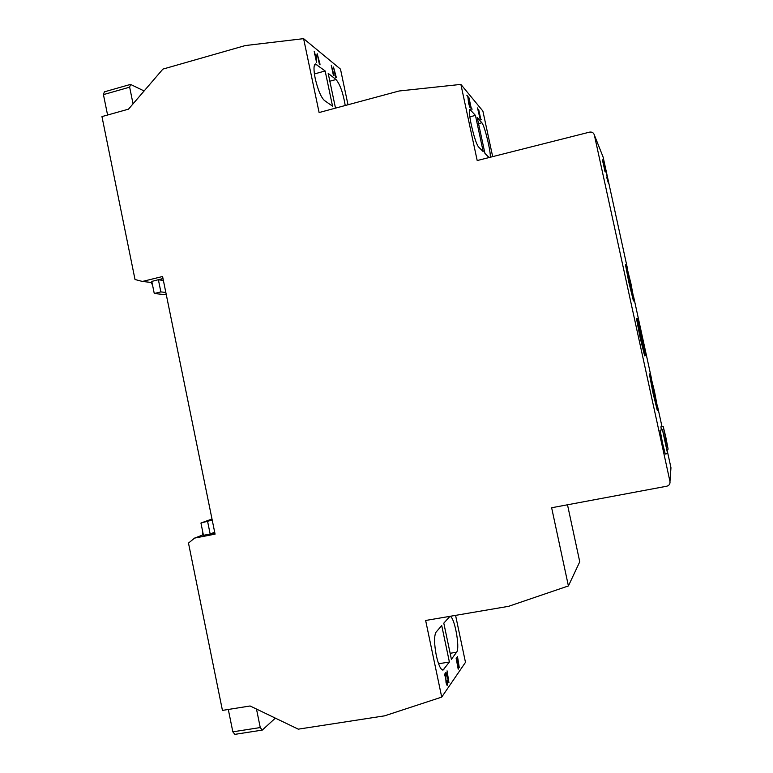 <?xml version="1.0" encoding="UTF-8"?>
<svg xmlns="http://www.w3.org/2000/svg" width="773" height="773" viewBox="0 0 773 773"><rect width="100%" height="100%" fill="white"/><g stroke="black" fill="none" stroke-linecap="round" stroke-linejoin="round"><path stroke-width="1.16" d="M471.298 124.868C473.955 136.521 476.332 143.836 478.439 146.831L483.202 151.624L475.434 115.399L469.878 109.389C468.902 110.317 469.375 115.477 471.298 124.868M449.393 662.007L441.731 625.56L436.02 632.198C434.02 635.908 434.117 643.658 436.291 655.446C438.446 664.925 440.687 669.814 443.006 670.123L449.393 662.007L438.581 663.765M325.153 70.971L315.413 63.966C313.606 65.019 313.538 69.841 315.2 78.421C317.877 89.774 320.93 97.118 324.36 100.442L332.554 106.181L325.153 70.971L314.418 73.947M630.923 283.565L634.198 300.813L629.454 281.594L626.178 264.366L630.923 283.565M626.178 264.366L625.444 264.54L628.71 281.759L633.454 300.977L634.198 300.813M665.766 436.938L668.114 449.171L663.166 426.358L665.766 436.938M665.167 440.774L667.601 453.577L662.451 429.759L665.167 440.774M662.451 429.759L660.103 430.223L662.519 443.016L665.253 454.031L667.601 453.577M654.489 391.496L658.103 410.473L653.736 392.771L650.122 373.813L654.489 391.496M650.122 373.813L649.378 373.968L652.972 392.926L657.35 410.627L658.103 410.473M641.899 337.192L645.407 355.667L640.749 336.815L637.242 318.37L641.899 337.192M637.242 318.37L636.488 318.534L639.976 336.989L644.643 355.831L645.407 355.667M492.681 156.629L482.883 111.061L460.882 84.402L399.119 90.992L319.104 112.549L303.605 38.65L245.283 45.559L162.9 69.106L128.482 109.167L101.959 116.588L135.014 279.507L142.425 281.459L162.581 276.502L215.078 534.133L194.554 538.114L188.486 543.09L222.44 710.406L250.104 705.981L298.281 729.161L384.606 715.837L441.712 697.111L425.643 620.477L508.576 606.322L568.406 585.944L551.642 507.755L666.78 486.217C669.186 485.512 670.249 483.937 669.969 481.473L594.36 135.024L603.114 157.054L627.695 269.584M663.041 446.562L663.843 450.688L662.886 446.591M316.205 59.772L315.22 55.096L316.176 55.869L315.973 59.84M152.513 284.947L151.122 282.551M166.311 294.784L154.262 293.508L160.861 291.904L165.837 292.455M202.526 535.013L202.845 532.384M212.208 520.045L200.941 523.031L212.005 519.012M640.44 334.651L641.194 334.68L641.812 339.54M641.948 339.511L638.44 324.08M638.575 324.051L640.865 334.554M641.194 334.68L640.479 334.835M653.504 389.64L654.905 394.095L654.209 394.24M654.905 394.095L654.277 394.559M654.692 394.472L656.818 404.83M656.953 404.81L654.316 394.703M654.596 394.645L653.629 389.611M629.357 280.406L630.179 280.879L629.493 281.034M630.179 280.879L630.691 285.169M630.826 285.14L627.396 270.086M627.531 270.057L629.773 280.309M314.514 54.361L315.819 55.579M107.582 115.013L103.437 94.615L104.374 91.842L130.521 84.402L144.126 90.963M154.262 293.508L151.779 281.295M103.437 94.615L129.651 87.165L130.521 84.402M151.798 281.411L162.997 278.541M232.837 731.828L234.886 734.35L262.24 730.108L260.259 727.557L232.837 731.828L228.306 709.469M207.657 521.707L210.159 534.008L214.691 532.22M163.393 280.454L158.397 279.787L160.861 291.904M203.454 535.36L200.941 523.031M214.884 533.148L203.444 535.312M275.362 718.127L262.24 730.108M607.414 178.148L608.525 183.23L607.278 178.177M604.36 164.823L607.037 176.447L604.496 164.794M607.008 177.191L608.129 182.302L606.689 177.268M605.211 169.625L603.346 161.972L605.027 169.664M603.104 161.75L604.399 168.64M604.486 168.34L602.331 159.895M602.486 159.856L605.056 171.857M605.249 171.809L603.24 161.712M663.166 426.358L660.925 426.802L661.388 429.972M661.611 439.885L664.104 451.867L661.611 439.885M460.882 84.402L477.202 160.542L589.557 132.135C592.002 131.758 593.606 132.724 594.36 135.024M490.217 157.257C491.174 152.677 484.555 125.294 481.859 122.772L477.221 117.457L484.932 153.373L489.077 157.537M345.231 105.505C343.183 93.147 340.12 84.489 336.033 79.522L328.187 73.358L335.501 108.133M316.505 55.221L314.988 53.984L314.176 51.269L316.553 62.371L316.505 55.221L315.809 55.414M314.466 54.129L314.988 53.984M333.907 74.991L331.259 65.193L333.424 75.483L333.955 75.909L333.907 74.991L333.347 75.145M336.129 76.749L333.501 67.029L335.646 77.242L336.178 77.667L336.129 76.749L335.579 76.904M319.954 63.917L317.172 53.704L319.423 64.41L320.003 64.864L319.954 63.917L319.355 64.091M129.651 87.165L133.053 103.843M142.425 281.459L152.03 282.541M158.397 279.787L163.026 278.657M214.865 533.09L210.159 534.008M260.259 727.557L256.491 709.054M194.554 538.114L203.328 534.761M443.799 623.154L451.403 659.282L456.582 652.238C460.447 648.016 454.109 614.912 449.78 616.545L443.799 623.154M633.657 296.89L651.359 377.978M657.359 405.458L661.978 426.59M668.114 449.171L666.954 449.393L670.964 467.752L669.969 481.473M567.498 504.788L579.75 561.787L568.406 585.944M455.577 615.366L465.481 662.345L441.712 697.111M303.605 38.65L340.487 69.126L347.995 104.761M480.671 118.752L478.642 109.302L480.313 118.849M480.091 118.897L477.501 107.94L480.091 118.897M471.105 107.669L468.979 97.765L470.709 107.766M471.308 108.616L471.81 108.481L471.269 107.853M471.81 108.481L472.013 109.437L470.757 107.988M469.646 106.191L468.138 96.751L466.824 95.185L467.965 97.398L468.593 103.34L469.878 107.321L469.704 104.336L469.385 106.259M457.471 656.441L457.916 659.495L457.384 660.229L456.457 657.852L459.288 667.65L457.471 656.441M445.905 678.433L445.75 672.665L444.311 674.645L444.552 675.805L445.538 674.433L446.06 682.801L447.2 685.371L447.287 680.511L447.036 684.163L445.644 678.472M447.065 670.848L447.509 674.056L446.939 674.858L445.944 672.394L448.939 682.617L447.065 670.848M458.157 667.862L456.138 658.287L458.215 669.205L458.447 667.437L457.945 667.891M469.839 116.858L475.434 115.399M447.152 675.177L447.084 674.655M448.002 679.428L447.654 675.09L446.813 675.37M446.939 675.786L448.263 679.39M447.654 675.09L447.19 675.747M446.804 685.033L446.92 684.173M444.407 675.109L445.538 674.433M445.064 674.51L445.045 673.641M457.568 660.557L457.49 660.074M458.408 664.606L458.051 660.48L457.278 660.712M457.403 661.118L458.64 664.567M458.051 660.48L457.635 661.079M467.559 96.905L468.138 96.751M480.835 119.631L481.318 119.506M443.857 669.524L442.011 669.824M481.859 122.772L478.555 123.632M329.839 81.223L336.033 79.522M316.795 64.41L314.466 65.058M456.582 652.238L450.137 653.291M469.491 109.988L470.477 109.737M446.456 684.25L447.036 684.163"/></g></svg>

